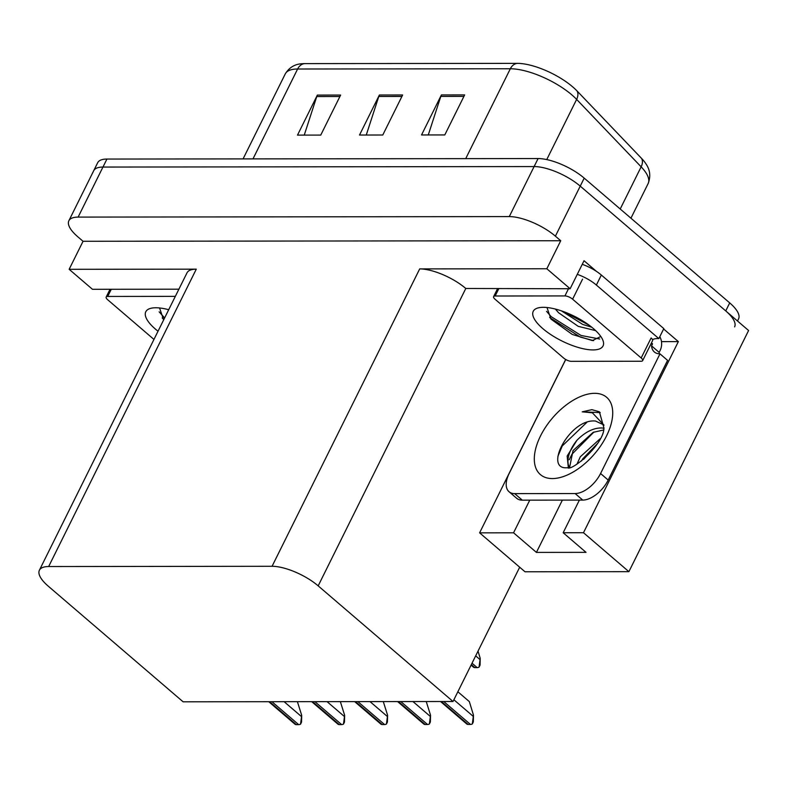 <?xml version="1.0" encoding="UTF-8"?>
<svg xmlns="http://www.w3.org/2000/svg" width="788" height="788" viewBox="0 0 788 788"><rect width="100%" height="100%" fill="white"/><g stroke="black" fill="none" stroke-linecap="round" stroke-linejoin="round"><path stroke-width="1.18" d="M663.634 328.98L678.36 341.608L661.477 341.628M678.36 341.608L583.484 532.727L628.893 571.664L525.015 571.783L519.686 567.212L453.021 701.497L318.175 585.858L465.797 288.477L570.138 288.743L584.036 260.729L596.457 271.377M318.175 585.858A35.854 12.726 -153.6 0 0 272.067 566.286L48.659 566.542L196.281 269.161L69.147 269.309L92.462 289.294L178.896 289.196M196.281 269.161A35.854 12.726 -153.6 0 0 187.022 272.815L39.4 570.207A35.854 12.726 -153.6 0 0 48.255 586.173L183.102 701.803L453.021 701.497M465.797 288.477A35.854 12.726 -153.6 0 0 419.689 268.905L546.823 268.757L560.731 240.734L83.055 241.286L77.726 236.715A35.854 12.726 26.4 0 1 68.871 220.748A35.854 12.726 26.4 0 1 78.12 217.094L509.284 216.592A35.854 12.726 26.4 0 1 555.392 236.164L560.731 240.734M570.138 288.743L546.823 268.757M628.893 571.664L748.6 330.517L580.234 186.135L725.748 310.915A35.854 12.726 26.4 0 1 734.603 326.882M68.871 220.748L97.682 162.712A35.854 12.726 26.4 0 1 106.932 159.058L538.096 158.555L534.116 166.564A35.854 12.726 26.4 0 1 580.234 186.135A35.854 12.726 26.4 0 0 534.116 166.564L102.962 167.056L534.116 166.564L509.284 216.592M93.703 170.72A35.854 12.726 26.4 0 1 102.962 167.056A35.854 12.726 26.4 0 0 93.703 170.72M69.147 269.309L83.055 241.286M48.659 566.542A35.854 12.726 -153.6 0 0 39.4 570.207M519.686 567.212L479.606 532.846L565.676 359.476M529.772 500.144L513.559 532.806L479.606 532.846M583.484 532.727L563.174 532.747L579.387 500.094M513.559 532.806L536.421 552.408L586.036 552.349L563.174 532.747M562.376 500.114L536.421 552.408M304.641 63.611A11.948 9.092 89.9 0 0 297.618 69.009A47.802 16.972 -153.6 0 0 285.276 73.885C289.265 67.423 294.939 64.035 302.277 63.71A43.025 15.277 26.4 0 1 304.641 63.611L517.352 63.365A43.025 15.277 26.4 0 1 572.679 86.857A43.025 15.277 26.4 0 1 577.023 90.935L641.54 158.378A43.025 15.277 26.4 0 1 645.963 163.884C650.139 169.932 650.858 176.502 648.13 183.584A47.802 16.972 -153.6 0 0 641.146 166.829A11.948 7.969 -43.7 0 0 641.54 158.378M304.247 135.103L316.766 96.55A9.564 7.279 -90.1 0 1 317.367 95.082L297.5 135.112L320.755 135.083L340.623 95.062L317.367 95.082M428.278 134.955L440.797 96.412A9.564 7.279 -90.1 0 1 441.398 94.944L421.531 134.965L444.787 134.935L464.654 94.915L441.398 94.944M366.262 135.034L378.782 96.481A9.564 7.279 -90.1 0 1 379.383 95.013L359.515 135.034L382.771 135.014L402.638 94.984L379.383 95.013M538.096 158.555A35.854 12.726 26.4 0 1 584.203 178.127L729.718 302.907A35.854 12.726 26.4 0 1 738.573 318.874L737.519 321.011M268.738 701.704L294.929 724.162A5.979 3.241 130.6 0 0 296.337 724.635L298.662 724.625A5.979 3.241 130.6 0 0 300.533 724.162L301.706 715.356L301.538 722.133L300.533 724.162M297.401 701.675L301.706 715.356M471.076 665.121L473.45 667.15A5.979 3.241 130.6 0 0 474.859 667.623L477.183 667.623A5.979 3.241 130.6 0 0 479.055 667.15L480.227 658.344L480.059 665.121L479.055 667.15M478.021 651.134L480.227 658.344M311.684 701.655L337.875 724.113A5.979 3.241 130.6 0 0 339.283 724.586L341.608 724.576A5.979 3.241 130.6 0 0 343.479 724.113L344.651 715.307L344.484 722.084L343.479 724.113M340.347 701.625L344.651 715.307M354.63 701.606L380.821 724.064A5.979 3.241 130.6 0 0 382.229 724.536L384.554 724.527A5.979 3.241 130.6 0 0 386.425 724.064L387.597 715.258L387.43 722.035L386.425 724.064M383.293 701.576L387.597 715.258M397.576 701.556L423.767 724.014A5.979 3.241 130.6 0 0 425.175 724.487L427.5 724.477A5.979 3.241 130.6 0 0 429.371 724.014L430.543 715.208L430.376 721.985L429.371 724.014M426.239 701.527L430.543 715.208M440.522 701.507L466.713 723.965A5.979 3.241 130.6 0 0 468.111 724.438L470.446 724.428A5.979 3.241 130.6 0 0 472.317 723.965L473.489 715.159L473.322 721.936L472.317 723.965M457.858 691.765L469.343 701.615L473.489 715.159M604.022 425.185L592.389 412.814L582.224 411.838L591.896 409.661L599.372 411.789L603.923 427.864C604.268 444.028 571.861 471.382 567.665 467.737L567.035 467.757C543.08 469.638 570.019 418.103 595.551 421.048L603.303 424.702M603.864 428.248L601.786 427.953C593.522 427.835 585.267 431.913 577.003 440.206L567.163 456.006L568.325 467.481M600.19 438.689L580.293 456.813L576.993 464.073M597.314 443.733L582.716 458.882L581.564 460.96M603.51 429.992L593.128 432.376L573.034 450.588L569.606 467.392M608.188 480.059L600.574 473.519L659.98 353.851L667.594 360.382L608.188 480.059A23.896 12.972 130.6 0 1 582.746 500.084L522.286 500.153A23.896 12.972 130.6 0 1 516.662 498.282L509.048 491.751A23.896 12.972 130.6 0 1 509.097 473.627L565.745 359.515M659.812 336.683A11.948 9.092 -90.1 0 1 660.157 350.384L659.162 352.394A23.896 12.972 -49.4 0 0 659.369 353.832M600.574 473.519A23.896 12.972 130.6 0 1 575.132 493.554L514.663 493.623A23.896 12.972 130.6 0 1 509.048 491.751M659.98 353.851A23.896 12.972 130.6 0 1 654.355 351.98A23.896 12.972 130.6 0 1 651.548 345.853L652.543 343.854L650.986 343.854M652.543 339.697A23.896 8.491 26.4 0 1 658.847 338.613L663.821 328.606L601.342 275.032A23.896 8.491 -153.6 0 0 582.253 264.335M577.279 274.352A23.896 8.491 26.4 0 1 596.378 285.049L658.847 338.613M652.543 343.854L651.449 342.918M659.162 352.394L651.548 345.853M596.102 445.575L583.544 459.394M593.965 432.011L571.94 454.223L569.231 459.749M586.912 422.279L562.268 445.929L557.904 456.301M600.249 412.597L582.224 411.838M593.413 328.596A38.967 13.839 26.4 0 1 602.761 339.943A38.967 13.839 26.4 0 1 585.001 349.104A38.967 13.839 26.4 0 1 542.863 328.655A38.967 13.839 26.4 0 1 538.184 307.891A38.967 13.839 26.4 0 1 593.413 328.596M547 307.527L550.94 319.081L572.265 334.427L592.389 340.574L600.811 336.486M555.402 309.073L558.525 312.708L578.244 326.35L595.659 330.625M561.47 310.886L582.726 324.429L591.749 327.217M495.091 299.273A5.979 2.118 26.4 0 1 493.613 296.613A5.979 2.118 26.4 0 1 495.159 296.002L564.927 295.924A5.979 2.118 26.4 0 1 572.61 299.184L641.176 357.979A5.979 2.118 26.4 0 1 642.653 360.638A5.979 2.118 26.4 0 1 641.107 361.249L571.339 361.328A5.979 2.118 26.4 0 1 563.656 358.067L495.091 299.273M641.176 357.979L651.115 337.963A5.979 2.118 26.4 0 1 652.592 340.633L642.653 360.638M564.021 311.782L589.325 325.346M549.63 317.475L580.254 337.057L593.581 340.623M572.167 315.21L582.302 320.647M546.577 311.378L551.226 316.687L581.042 335.471L599.707 339.007M158.024 331.226A38.967 13.839 26.4 0 1 155.423 329.098A38.967 13.839 26.4 0 1 150.744 308.335A38.967 13.839 26.4 0 1 168.711 309.714M159.56 307.97L163.5 319.524M167.962 309.517L168.474 310.196M153.956 339.431L107.651 299.716A5.979 2.118 26.4 0 1 106.173 297.056A5.979 2.118 26.4 0 1 107.72 296.446L175.33 296.367M162.19 317.928L163.835 319.534M159.137 311.831L164.623 317.948M555.392 236.164L584.203 178.127M78.12 217.094L106.932 159.058M272.067 566.286L419.689 268.905M620.215 209.007L641.146 166.829L576.629 99.396A47.802 16.972 -153.6 0 0 571.812 94.855A47.802 16.972 -153.6 0 0 510.329 68.763A11.948 9.092 -90.1 0 1 517.352 63.365M577.023 90.935A11.948 7.969 -43.7 0 1 576.629 99.396L546.754 159.58M465.708 158.644L510.329 68.763L297.618 69.009L252.997 158.881M729.718 302.907L725.748 310.915M378.782 96.481L401.91 96.451M440.797 96.412L463.925 96.382M316.766 96.55L339.894 96.53M269.604 701.704L296.337 724.635M271.929 701.704L298.662 724.625M284.113 701.694L301.213 716.351M471.332 664.609L474.859 667.623M472.032 663.2L477.183 667.623M475.676 655.862L479.734 659.349M312.55 701.655L339.283 724.586M314.875 701.655L341.608 724.576M327.05 701.645L344.159 716.302M355.486 701.606L382.229 724.536M357.821 701.606L384.554 724.527M369.996 701.596L387.105 716.253M398.433 701.556L425.175 724.487M400.767 701.556L427.5 724.477M412.942 701.547L430.051 716.203M441.379 701.507L468.111 724.438M443.703 701.507L470.446 724.428M453.878 699.774L472.997 716.154M552.349 478.572A50.905 27.639 130.6 0 1 540.489 435.991A50.905 27.639 130.6 0 1 594.674 393.32A50.905 27.639 130.6 0 1 606.533 435.912A50.905 27.639 130.6 0 1 552.349 478.572M577.003 440.206A27.009 14.657 -49.4 0 0 569.438 467.442M596.378 285.049L601.342 275.032M582.746 500.084L575.132 493.554M514.663 493.623L522.286 500.153M495.159 296.002L498.715 288.832M572.61 299.184L582.549 279.169M564.927 295.924L568.483 288.753M107.72 296.446L111.275 289.275M285.276 73.885L243.078 158.9M648.13 183.584L630.942 218.207M493.613 296.613L497.474 288.832M106.173 297.056L110.034 289.275"/></g></svg>
